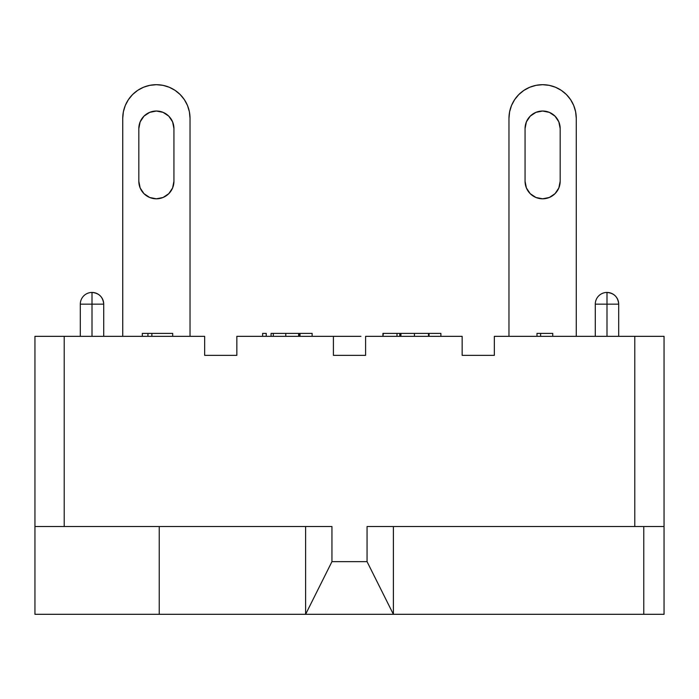 <?xml version="1.0" encoding="UTF-8"?>
<svg xmlns="http://www.w3.org/2000/svg" width="699" height="699" viewBox="0 0 699 699"><rect width="100%" height="100%" fill="white"/><g stroke="black" fill="none" stroke-linecap="round" stroke-linejoin="round"><path stroke-width="1.05" d="M542.616 198.804A17.554 17.554 0 0 0 560.179 181.251A17.554 17.554 0 0 1 542.616 198.804L549.335 197.476L555.032 193.667L558.842 187.97L560.179 181.251L560.179 128.581L558.842 121.862L555.032 116.165L549.335 112.364L542.616 111.027L535.897 112.364L530.209 116.165L526.399 121.862L525.063 128.581L525.063 181.251L526.399 187.97L530.209 193.667L535.897 197.476L542.616 198.804A17.554 17.554 0 0 1 525.063 181.251L525.063 128.581A17.554 17.554 0 0 1 542.616 111.027A17.554 17.554 0 0 1 560.179 128.581A17.554 17.554 0 0 0 542.616 111.027A17.554 17.554 0 0 0 525.063 128.581M156.384 198.804A17.554 17.554 0 0 0 173.937 181.251A17.554 17.554 0 0 1 156.384 198.804L163.103 197.476L168.791 193.667L172.601 187.97L173.937 181.251L173.937 128.581L172.601 121.862L168.791 116.165L163.103 112.364L156.384 111.027L149.665 112.364L143.968 116.165L140.158 121.862L138.821 128.581L138.821 181.251L140.158 187.97L143.968 193.667L149.665 197.476L156.384 198.804A17.554 17.554 0 0 1 138.821 181.251L138.821 128.581A17.554 17.554 0 0 1 156.384 111.027A17.554 17.554 0 0 1 173.937 128.581A17.554 17.554 0 0 0 156.384 111.027A17.554 17.554 0 0 0 138.821 128.581M333.406 336.333L333.406 355.354L333.406 336.333L236.847 336.333L236.847 355.354L204.658 355.354L204.658 336.333L64.212 336.333L64.212 526.522L64.212 336.333L34.95 336.333L204.658 336.333L204.658 355.354L236.847 355.354L236.847 336.333L360.92 336.333M365.594 336.333L462.153 336.333L462.153 355.354L494.342 355.354L494.342 336.333L664.05 336.333L634.788 336.333L634.788 526.522L634.788 336.333L494.342 336.333L494.342 355.354L462.153 355.354L462.153 336.333L365.594 336.333L365.594 355.354L365.594 336.333M664.05 526.522L367.054 526.522L367.054 561.638L331.946 561.638L331.946 526.522L34.95 526.522L34.95 614.307L664.05 614.307L664.05 336.333L664.05 526.522L643.77 526.522L643.77 614.307L643.77 526.522L393.388 526.522L393.388 614.307L393.388 526.522L367.054 526.522L367.054 561.638L393.388 614.307L305.612 614.307L305.612 526.522L159.241 526.522L159.241 614.307L159.241 526.522L34.95 526.522L34.95 614.307L305.612 614.307L305.612 526.522L331.946 526.522L331.946 561.638L367.054 561.638L393.388 614.307L664.05 614.307L664.05 526.522M140.516 88.668L137.686 90.363L143.505 87.253L149.813 85.339L156.384 84.693L162.946 85.339L169.254 87.253L175.073 90.363L180.176 94.548L184.361 99.651L181.679 96.156M130.372 96.995L128.406 99.651L132.583 94.548L137.686 90.363M123.382 111.761A33.648 33.648 0 0 0 123.382 111.779L122.736 118.341L122.736 336.333L122.736 118.341A33.648 33.648 0 0 1 156.384 84.693A33.648 33.648 0 0 1 190.032 118.341L190.032 336.333L190.032 118.341L189.385 111.779A33.648 33.648 0 0 0 189.385 111.761M123.382 111.779L125.296 105.462L128.406 99.651A33.648 33.648 0 0 1 184.37 99.66L187.472 105.462L189.385 111.779M122.736 118.332L123.015 113.954M526.758 88.668L523.927 90.363L529.746 87.253L536.054 85.339L542.616 84.693L549.187 85.339L555.495 87.253L561.314 90.363L566.417 94.548L570.594 99.651L567.92 96.156M516.605 96.995L514.639 99.651L518.824 94.548L523.927 90.363M508.968 118.341L508.968 336.333L508.968 118.341L509.615 111.779L511.528 105.462L514.639 99.651A33.648 33.648 0 0 1 570.602 99.66L573.704 105.462L575.618 111.779L576.264 118.341L576.264 336.333L576.264 118.341A33.648 33.648 0 0 0 542.616 84.693A33.648 33.648 0 0 0 508.968 118.341L509.256 113.954M34.95 336.333L34.95 526.522L34.95 336.333M333.406 355.354L365.594 355.354L333.406 355.354M618.694 336.333L618.694 304.144L595.286 304.144L595.286 336.333L595.286 304.144A11.708 11.708 0 0 1 606.994 292.444A11.708 11.708 0 0 1 618.694 304.144C618.003 297.04 614.098 293.134 606.994 292.444A11.708 11.708 0 0 0 595.286 304.144L606.994 304.144L606.994 336.333L606.994 292.444L606.994 304.144L618.694 304.144L618.694 336.333M103.714 336.333L103.714 304.144L80.306 304.144L80.306 336.333L80.306 304.144A11.708 11.708 0 0 1 92.006 292.444A11.708 11.708 0 0 1 103.714 304.144C103.015 297.04 99.118 293.134 92.006 292.444A11.708 11.708 0 0 0 80.306 304.144L92.006 304.144L92.006 336.333L92.006 292.444L92.006 304.144L103.714 304.144L103.714 336.333M305.612 614.307L331.946 561.638L305.612 614.307M173.937 181.251L173.937 128.581M138.821 181.259A17.554 17.554 0 0 0 143.959 193.658M560.179 181.251L560.179 128.581M525.063 181.259A17.554 17.554 0 0 0 530.2 193.658M536.989 336.333L536.989 333.406L536.989 336.333M540.615 336.333L540.615 333.406L536.989 333.406L540.615 333.406L540.615 336.333M552.752 336.333L552.752 333.406L540.615 333.406L552.752 333.406L552.752 336.333M400.37 333.406L400.37 336.333L400.37 333.406M400.929 336.333L400.929 333.406L400.929 336.333M429.046 333.406L428.478 333.406L429.046 333.406L429.064 336.333L429.064 333.406L428.478 333.406L428.504 336.333L428.504 333.406L414.437 333.406L414.437 336.333L414.437 333.406L401.174 333.406M401.934 333.406L428.504 333.406M299.198 333.406L299.198 336.333L299.198 333.406L300.002 333.406L299.198 333.406M271.063 336.333L271.063 333.406L271.063 336.333M298.08 333.406L298.63 333.406L298.63 336.333L298.63 333.406L285.795 333.406L285.795 336.333L285.795 333.406L273.309 333.406L273.309 336.333L273.309 333.406L271.063 333.406L272.199 333.406M273.562 333.406L274.331 333.406M277.136 333.406L288.128 333.406M294.419 333.406L295.712 333.406M172.697 333.406L142.316 333.406L142.316 336.333L142.316 333.406L147.943 333.406L147.943 336.333L147.943 333.406L151.875 333.406L151.875 336.333L151.875 333.406L172.697 333.406L172.697 336.333L172.697 333.406M384.109 333.406L399.802 333.406L399.802 336.333L399.802 333.406L400.606 333.406M440.886 336.333L440.886 333.406L428.749 333.406L440.886 333.406L440.886 336.333M399.802 333.406L396.988 333.406L396.988 336.333L396.988 333.406L382.921 333.406L382.921 336.333L383.349 333.406M300.002 336.333L300.002 333.406L300.002 336.333M312.138 336.333L312.138 333.406L300.002 333.406L312.138 333.406L312.138 336.333M262.623 336.333L262.623 333.406L262.623 336.333M266.24 336.333L266.24 333.406L262.623 333.406L266.24 333.406L266.24 336.333"/></g></svg>
